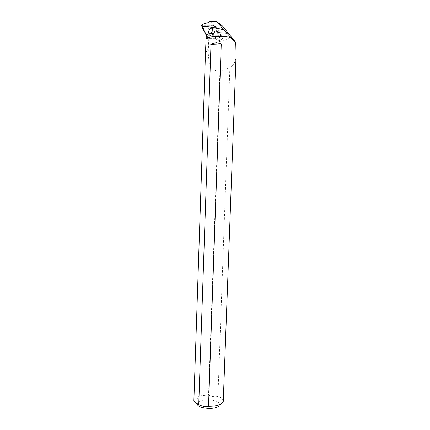 <?xml version="1.0" encoding="UTF-8"?>
<svg xmlns="http://www.w3.org/2000/svg" width="430" height="430" viewBox="0 0 430 430"><rect width="100%" height="100%" fill="white"/><g stroke="black" fill="none" stroke-linecap="round" stroke-linejoin="round"><path stroke-width="0.32" stroke-dasharray="2.15 1.61" d="M207.943 29.278C209.582 27.434 211.055 27.391 212.366 29.138C213.785 32.019 208.926 34.905 207.712 31.917L207.943 29.278M202.035 26.698L206.857 35.701L218.859 35.76L213.21 25.322L202.046 25.332M220.488 38.206L208.27 38.125L207.733 37.802L206.067 34.69C206.787 37.13 208.303 38.281 210.614 38.141L219.461 38.2C221.213 37.867 221.509 36.932 220.348 35.4L214.919 26.069L215.468 26.391L221.224 37.018L220.488 38.206L219.289 36.115L221.224 37.018M218.859 35.76L219.289 36.115M206.857 35.701L208.27 38.125M213.21 25.322L214.925 26.069L202.804 26.079L201.326 25.44L202.019 27.079L202.804 26.079M208.744 30.412C210.84 27.988 212.812 27.848 214.661 29.987C215.274 31.213 215.199 32.486 214.452 33.803C212.081 36.378 210.039 36.362 208.33 33.76L208.744 30.412M214.919 26.069L208.136 26.074C206.196 26.52 202.939 25.037 202.035 27.144L202.019 27.079M202.046 25.359L202.68 25.805L202.369 26.311L202.03 25.698M205.32 33.035L206.341 33.728L206.964 36.195L214.172 36.265L215 37.802C215.946 39.066 217.112 39.157 218.504 38.082L217.231 37.104C216.86 35.792 217.306 34.819 218.58 34.169L219.407 35.029L214.452 25.864L215.865 25.993L221.359 35.873L222.493 36.856L222.369 38.867L220.332 39.952C218.994 41.06 217.833 40.963 216.849 39.662L216.532 39.087L208.797 38.996L208.244 52.632L205.545 51.025M215.527 25.993L222.294 25.848M223.294 401.147C223.224 399.346 221.439 397.809 217.94 396.546L229.862 67.924L219.929 70.982C215.855 71.16 212.613 69.784 210.216 66.86C209.168 62.613 208.512 57.873 208.244 52.632M236.091 55.094C236.081 60.754 234.006 65.032 229.862 67.924M206.341 33.728L202.369 26.311M202.68 25.805L211.195 25.795L213.715 25.171L218.58 34.169M206.276 36.297L208.389 37.883L215.72 37.964L216.086 38.641L208.34 38.549L208.797 38.996M208.389 37.883L208.34 38.549M216.532 39.087L216.086 38.641M219.929 70.982L208.545 394.955L199.031 395.987L210.216 66.86M218.849 405.92L219.434 404.861C220.563 401.179 208.142 398.373 201.251 400.652C198.536 401.507 197.241 402.652 197.359 404.087L194.269 400.97C195.833 401.222 197.418 399.561 199.031 395.987M193.871 400.867L194.269 400.97M208.545 394.955C211.619 396.621 214.747 397.153 217.94 396.546M208.184 37.566L207.846 37.039L215.016 37.114L215.72 37.964M214.172 36.265L215.016 37.114M206.964 36.195L207.846 37.039M214.452 25.864L213.715 25.171M221.359 35.873L220.241 35.507L215.194 26.176M220.241 35.507L219.407 35.029M221.025 35.529L215.865 25.993M220.332 39.952L218.504 38.082M220.402 36.824C219.15 38.211 218.026 38.238 217.037 36.905L217.22 34.938C218.478 33.54 219.601 33.518 220.59 34.868L220.402 36.824M210.055 21.629L215.731 25.854M207.733 37.802L207.007 36.045M215.468 26.391L213.511 25.424L215.414 26.305M214.043 33.411C214.78 32.116 214.85 30.869 214.253 29.665C212.474 26.063 206.491 29.643 208.034 33.368C209.711 35.926 211.716 35.937 214.043 33.411M213.769 33.185C211.716 36.835 206.384 34.368 208.104 30.584C208.98 28.805 210.313 28.009 212.087 28.208C214.301 29.068 214.86 30.723 213.769 33.185M212.28 31.917L212.522 29.299C211.211 27.552 209.738 27.595 208.099 29.433L207.867 32.073C209.179 33.798 210.652 33.744 212.28 31.917M208.588 45.279L231.738 37.539M216.849 39.662L215 37.802M207.287 22.946L211.195 25.795M205.766 48.638L208.561 50.337M207.712 31.917L208.104 30.584L208.33 33.76M212.366 29.138L212.635 28.944L212.087 28.208L214.661 29.987M219.434 404.861L223.256 401.507M222.498 36.862L220.59 34.868"/><path stroke-width="0.64" d="M202.046 25.332L201.304 25.332L202.035 26.698M201.304 25.332L206.067 34.69L202.084 27.257M230.829 37.609L230.738 37.48C224.213 36.018 213.361 36.034 208.695 37.501L208.572 37.625C213.28 36.147 224.245 36.131 230.829 37.609L235.737 42.393L222.294 25.848L216.704 21.554L210.055 21.629L207.287 22.946C203.965 23.483 202.218 24.284 202.046 25.359L202.03 25.698M202.105 27.144L206.282 35.303C207.54 33.212 218.22 32.099 226.873 33.239L223.745 29.858C213.828 27.079 203.067 25.811 202.105 27.144L202.014 26.208M208.572 37.625L206.088 38.872L205.545 51.025L193.871 400.867C194.36 402.286 195.989 403.523 198.757 404.576L211.001 44.344C214.016 42.597 217.435 42.441 221.267 43.887L208.518 406.302C217.032 406.259 221.945 404.662 223.256 401.507L236.086 55.094L235.737 42.393M208.695 37.501L206.287 38.678M216.704 21.554L223.745 29.858M206.282 35.303L206.196 38.764M230.738 37.48L226.873 33.239M197.359 404.087C197.408 408.608 215.586 410.182 218.849 405.92M208.518 406.302C205.212 406.914 201.955 406.339 198.757 404.576M221.267 43.887L211.001 44.344M202.014 26.305L202.035 25.58"/></g></svg>
